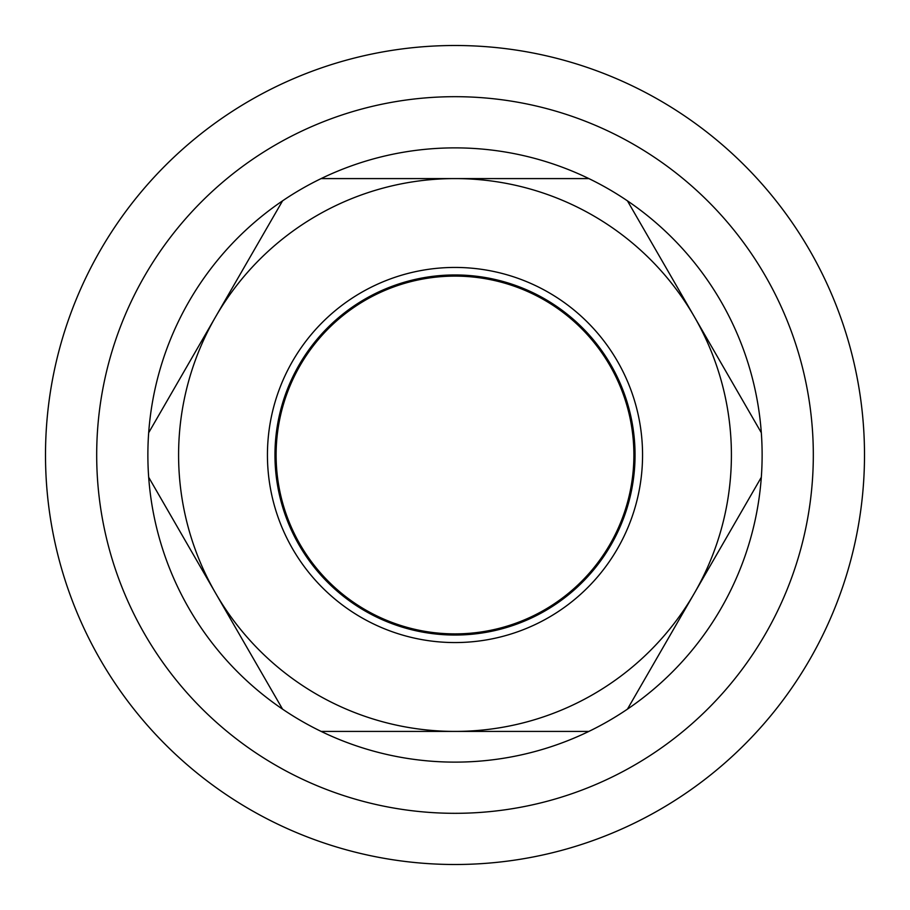 <?xml version="1.0" encoding="UTF-8"?>
<svg xmlns="http://www.w3.org/2000/svg" width="910" height="910" viewBox="0 0 910 910"><rect width="100%" height="100%" fill="white"/><g stroke="black" fill="none" stroke-linecap="round" stroke-linejoin="round"><path stroke-width="1.36" d="M633.895 455A178.906 178.906 0 0 1 365.547 609.928A178.906 178.906 0 0 1 365.547 300.072A178.906 178.906 0 0 1 633.895 455M267.438 455A187.562 187.562 0 0 1 548.775 292.565A187.562 187.562 0 0 1 548.775 617.435A187.562 187.562 0 0 1 267.438 455M274.968 455A180.032 180.032 0 0 0 545.022 610.917A180.032 180.032 0 0 0 545.022 299.083A180.032 180.032 0 0 0 274.968 455M864.5 455A409.5 409.5 0 0 0 250.25 100.362A409.5 409.5 0 0 0 250.25 809.638A409.5 409.5 0 0 0 864.5 455M588.872 731.413L455 731.413A276.412 276.412 0 0 0 694.375 593.206L627.445 709.14A307.125 307.125 0 0 1 282.555 709.14L215.624 593.206A276.412 276.412 0 0 0 455 731.413L321.128 731.413M694.375 316.794L761.317 432.728A307.125 307.125 0 0 1 761.317 477.272L694.375 593.206A276.412 276.412 0 0 0 455 178.588L588.872 178.588A307.125 307.125 0 0 1 627.445 200.86L694.375 316.794M148.683 432.728L215.624 316.794A276.412 276.412 0 0 0 215.624 593.206L148.683 477.272A307.125 307.125 0 0 1 321.128 178.588L455 178.588A276.412 276.412 0 0 0 215.624 316.794L282.555 200.86M627.445 709.14A307.125 307.125 0 0 0 761.317 477.272M761.317 432.728A307.125 307.125 0 0 0 627.445 200.86M148.683 477.272A307.125 307.125 0 0 0 282.555 709.14M588.872 178.588A307.125 307.125 0 0 0 321.128 178.588M45.5 455A409.5 409.5 0 0 0 659.75 809.638A409.5 409.5 0 0 0 659.75 100.362A409.5 409.5 0 0 0 45.5 455M96.688 455A358.312 358.312 0 0 0 634.156 765.31A358.312 358.312 0 0 0 634.156 144.69A358.312 358.312 0 0 0 96.688 455A358.312 358.312 0 0 0 634.156 765.31A358.312 358.312 0 0 0 634.156 144.69A358.312 358.312 0 0 0 96.688 455"/></g></svg>
